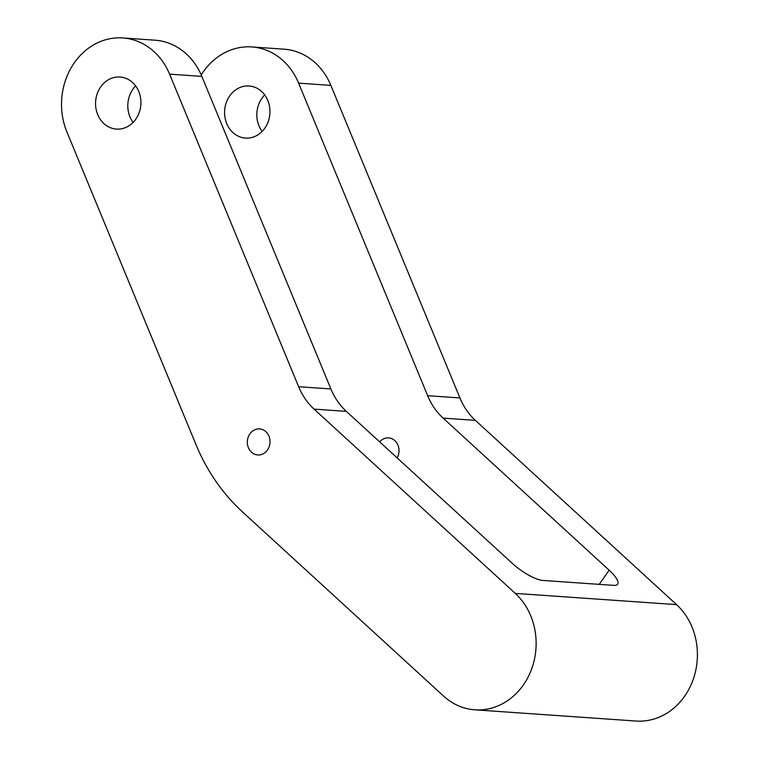 <?xml version="1.0" encoding="UTF-8"?>
<svg xmlns="http://www.w3.org/2000/svg" width="759" height="759" viewBox="0 0 759 759"><rect width="100%" height="100%" fill="white"/><g stroke="black" fill="none" stroke-linecap="round" stroke-linejoin="round"><path stroke-width="1.14" d="M397.156 457.905A13.055 11.338 -86 0 0 398.836 448.218A13.055 11.338 -86 0 0 388.599 437.905A13.055 11.338 -86 0 0 379.661 441.89M201.23 74.97A65.265 56.688 94 0 1 251.808 46.935L284.056 49.183A65.265 56.688 94 0 1 330.867 85.388L459.916 397.944A65.265 56.688 94 0 0 475.371 420.363L676.554 604.629A65.265 56.688 94 0 1 693.318 679.087A65.265 56.688 94 0 1 636.146 721.05L474.868 709.817A65.265 56.688 94 0 1 443.522 696.031L242.339 511.775A195.784 170.063 94 0 1 195.955 444.518L66.906 131.952A65.265 56.688 94 0 1 122.778 37.95A65.265 56.688 94 0 1 169.589 74.154L298.629 386.711L330.886 388.959L201.837 76.393A65.265 56.688 94 0 0 155.035 40.199L122.778 37.95M251.808 46.935A65.265 56.688 94 0 1 298.61 83.139L427.659 395.695L459.916 397.944M298.629 386.711A65.265 56.688 94 0 0 314.093 409.129L515.276 593.396A65.265 56.688 94 0 1 532.04 667.854A65.265 56.688 94 0 1 474.868 709.817M269.815 439.224A13.055 11.338 -86 0 0 259.578 428.911A13.055 11.338 -86 0 0 247.529 444.641A13.055 11.338 -86 0 0 257.766 454.954A13.055 11.338 -86 0 0 269.815 439.224M135.643 85.919A26.1 22.675 -86 0 0 128.214 110.719A26.1 22.675 -86 0 0 133.1 122.436M140.529 97.636A26.1 22.675 -86 0 0 120.055 77.01A26.1 22.675 -86 0 0 95.957 108.471A26.1 22.675 -86 0 0 116.431 129.096A26.1 22.675 -86 0 0 140.529 97.636M224.987 117.455A26.1 22.675 -86 0 0 245.451 138.081A26.1 22.675 -86 0 0 269.559 106.621A26.1 22.675 -86 0 0 249.085 85.995A26.1 22.675 -86 0 0 224.987 117.455M264.673 94.903A26.1 22.675 -86 0 0 257.235 119.704A26.1 22.675 -86 0 0 262.121 131.421M314.093 409.129L346.351 411.378L512.382 563.444A26.1 7.353 35 0 0 542.856 580.436L613.822 585.379A26.1 7.353 35 0 0 617.636 584.24A26.1 7.353 35 0 0 609.145 570.18L443.114 418.114A65.265 56.688 94 0 1 427.659 395.695M346.351 411.378A65.265 56.688 94 0 1 330.886 388.959M298.61 83.139L330.867 85.388M515.276 593.396L676.554 604.629M169.589 74.154L201.837 76.393M599.231 584.364L609.145 570.18M443.114 418.114L475.371 420.363"/></g></svg>
